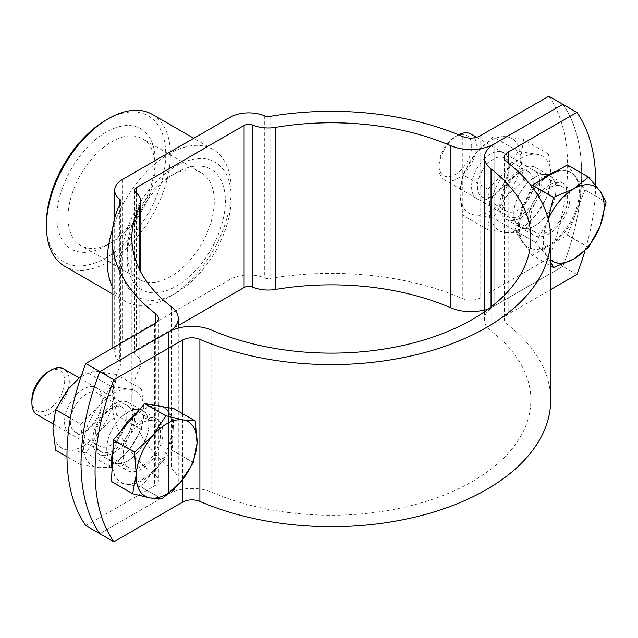 <?xml version="1.0" encoding="UTF-8"?>
<svg xmlns="http://www.w3.org/2000/svg" width="638" height="638" viewBox="0 0 638 638"><rect width="100%" height="100%" fill="white"/><g stroke="black" fill="none" stroke-linecap="round" stroke-linejoin="round"><path stroke-width="0.48" stroke-dasharray="3.19 2.39" d="M534.875 177.181A29.779 17.194 -60 0 1 549.765 175.705A29.779 17.194 -60 0 1 554.326 199.566A29.779 17.194 -60 0 1 534.875 225.804A29.779 17.194 -60 0 1 519.986 227.28A29.779 17.194 -60 0 1 515.424 203.418A29.779 17.194 -60 0 1 534.875 177.181A29.779 17.194 120 0 0 515.424 203.418A29.779 17.194 120 0 0 519.986 227.28A29.779 17.194 120 0 0 534.875 225.804A29.779 17.194 120 0 0 554.326 199.566A29.779 17.194 120 0 0 549.765 175.705A29.779 17.194 120 0 0 534.875 177.181M520.839 217.702A29.779 17.194 120 0 0 540.29 191.464A29.779 17.194 120 0 0 535.729 167.603A29.779 17.194 120 0 0 520.839 169.078A29.779 17.194 120 0 0 501.388 195.316A29.779 17.194 120 0 0 505.95 219.177A29.779 17.194 120 0 0 520.839 217.702M127.815 460.819A29.779 17.194 120 0 0 147.266 434.582A29.779 17.194 120 0 0 142.705 410.72A29.779 17.194 120 0 0 127.815 412.196A29.779 17.194 120 0 0 108.364 438.434A29.779 17.194 120 0 0 112.926 462.295A29.779 17.194 120 0 0 127.815 460.819A29.779 17.194 -60 0 1 112.926 462.295A29.779 17.194 -60 0 1 108.364 438.434A29.779 17.194 -60 0 1 127.815 412.196A29.779 17.194 -60 0 1 142.705 410.72A29.779 17.194 -60 0 1 147.266 434.582A29.779 17.194 -60 0 1 127.815 460.819M113.779 404.093A29.779 17.194 -60 0 1 128.669 402.618A29.779 17.194 -60 0 1 133.23 426.479A29.779 17.194 -60 0 1 113.779 452.717A29.779 17.194 -60 0 1 98.89 454.192A29.779 17.194 -60 0 1 94.328 430.331A29.779 17.194 -60 0 1 113.779 404.093M85.795 525.6L154.524 485.925A13.231 7.64 0 0 0 158.399 480.518A13.231 7.64 0 0 0 155.76 475.94A219.352 126.643 180 0 1 111.993 400.042A219.352 126.643 180 0 1 120.734 364.657A6.619 3.82 0 0 0 120.997 363.588A6.619 3.82 0 0 0 119.737 361.339A26.469 15.28 180 0 1 114.681 352.359A26.469 15.28 180 0 1 122.432 341.553L230.047 279.428A26.469 15.28 180 0 1 264.315 277.865A6.619 3.82 0 0 0 270.049 278.447A219.352 126.643 180 0 1 462.813 298.664A13.231 7.64 0 0 0 480.095 297.954L548.824 258.27L562.86 266.381A198.506 114.609 120 0 0 562.86 104.297A198.506 114.609 -60 0 1 562.86 266.381L576.896 274.484M178.249 328.068L178.249 480.518A33.088 19.1 0 0 1 168.56 494.027L168.56 331.943L168.56 494.027L99.831 533.703L168.56 494.027A33.088 19.1 180 0 1 211.776 492.241A199.503 115.183 0 0 0 420.641 503.039A199.503 115.183 0 0 0 530.848 400.042A199.503 115.183 0 0 0 491.045 331.01A33.088 19.1 180 0 1 484.441 319.558A33.088 19.1 180 0 1 494.131 306.057L562.86 266.381L494.131 306.057A33.088 19.1 0 0 1 484.441 309.932M548.824 96.194A198.506 114.609 -60 0 1 548.824 258.27M178.249 480.518A33.088 19.1 0 0 0 171.646 469.074A199.503 115.183 180 0 1 131.851 400.042A199.503 115.183 180 0 1 139.794 367.855A26.469 15.28 0 0 0 140.846 363.588A26.469 15.28 0 0 0 135.798 354.608A6.619 3.82 180 0 1 134.53 352.359A6.619 3.82 180 0 1 136.468 349.664L178.249 325.539M106.06 120.048A84.368 48.711 -60 0 1 165.713 154.492A84.368 48.711 -60 0 1 106.06 257.816A84.368 48.711 -60 0 1 46.407 223.372M64.566 266.213A87.677 50.617 120 0 0 132.122 242.719A87.677 50.617 120 0 0 170.394 154.492A87.677 50.617 120 0 0 152.235 114.354M231.219 197.708A77.748 44.891 120 0 0 176.24 165.968A77.748 44.891 120 0 0 121.268 261.189A77.748 44.891 120 0 0 176.24 292.93A77.748 44.891 120 0 0 231.219 197.708L231.219 189.606A87.677 50.617 -60 0 1 169.222 296.981A87.677 50.617 -60 0 1 125.391 301.327A87.677 50.617 -60 0 1 111.993 285.968M155.201 166.973A61.639 35.584 -60 0 1 111.61 242.464A61.639 35.584 -60 0 1 80.795 245.518A61.639 35.584 -60 0 1 68.027 217.303A61.639 35.584 -60 0 1 94.934 155.273A61.639 35.584 -60 0 1 142.433 138.757A61.639 35.584 -60 0 1 155.201 166.973L155.201 160.561A69.494 40.122 -60 0 1 106.06 245.67A69.494 40.122 -60 0 1 56.918 217.303A69.494 40.122 -60 0 1 106.06 132.194A69.494 40.122 -60 0 1 155.201 160.561M127.106 251.412A61.639 35.584 -60 0 1 170.689 175.921A61.639 35.584 -60 0 1 201.504 172.866A61.639 35.584 -60 0 1 214.272 201.082A61.639 35.584 -60 0 1 187.365 263.111A61.639 35.584 -60 0 1 139.866 279.627A61.639 35.584 -60 0 1 127.106 251.412L127.106 257.824A69.494 40.122 -60 0 1 176.24 172.707A69.494 40.122 -60 0 1 225.381 201.082A69.494 40.122 -60 0 1 176.24 286.191A69.494 40.122 -60 0 1 127.106 257.824M112.519 229.194A87.677 50.617 -60 0 1 213.06 149.475A87.677 50.617 -60 0 1 231.219 189.606M548.911 185.283A29.779 17.194 120 0 0 529.46 211.521A29.779 17.194 120 0 0 534.022 235.382A29.779 17.194 120 0 0 548.911 233.907A29.779 17.194 120 0 0 568.362 207.669A29.779 17.194 120 0 0 563.801 183.808A29.779 17.194 120 0 0 548.911 185.283M141.851 468.922A29.779 17.194 -60 0 1 126.962 470.397A29.779 17.194 -60 0 1 122.4 446.536A29.779 17.194 -60 0 1 141.851 420.298A29.779 17.194 -60 0 1 156.741 418.823A29.779 17.194 -60 0 1 161.302 442.684A29.779 17.194 -60 0 1 141.851 468.922M595.677 185.395A198.506 114.609 -60 0 1 585.014 250.782M550.698 400.042A219.352 126.643 0 0 0 506.939 324.144A13.231 7.64 180 0 1 504.299 319.558A13.231 7.64 180 0 1 508.175 314.159L550.698 289.604M567.357 235.151A49.628 28.654 120 0 0 567.429 235.047L584.942 189.933A49.628 28.654 120 0 0 584.942 189.829L576.186 177.372A43.009 24.834 120 0 0 571.353 172.89A43.009 24.834 120 0 0 549.844 175.019A43.009 24.834 120 0 0 523.511 207.789L514.754 230.342L535.92 242.56L547.372 221.561A43.009 24.834 120 0 0 543.297 241.475A43.009 24.834 120 0 0 547.372 256.675L535.92 242.663L514.754 230.446L523.511 242.903A43.009 24.834 120 0 0 528.344 247.384A43.009 24.834 120 0 0 549.844 245.255L567.357 235.151L588.515 247.369M541.423 179.884A43.009 24.834 120 0 0 519.587 217.215A43.009 24.834 120 0 0 527.411 246.842A43.009 24.834 120 0 0 548.911 244.713A43.009 24.834 120 0 0 577.007 206.816A43.009 24.834 120 0 0 570.42 172.348A43.009 24.834 120 0 0 556.4 171.239M531.765 186.495L523.511 207.789A43.009 24.834 120 0 0 523.511 242.903L532.259 255.352L550.698 265.998M458.594 134.809A26.469 15.28 120 0 0 457.677 135.312L455.333 136.66A23.159 13.374 120 0 0 438.96 165.027A23.159 13.374 120 0 0 455.333 174.477A23.159 13.374 120 0 0 471.713 146.118A23.159 13.374 120 0 0 455.333 136.66L457.677 135.312A26.469 15.28 120 0 0 438.96 167.73A26.469 15.28 120 0 0 444.439 179.844A26.469 15.28 120 0 0 457.677 178.536A26.469 15.28 120 0 0 474.967 155.209A26.469 15.28 120 0 0 470.908 134.004M548.911 187.987A26.469 15.28 120 0 0 531.621 211.314A26.469 15.28 120 0 0 535.681 232.519A26.469 15.28 120 0 0 548.911 231.211A26.469 15.28 120 0 0 566.201 207.884A26.469 15.28 120 0 0 562.15 186.679A26.469 15.28 120 0 0 548.911 187.987M584.942 189.933L606.1 202.15M606.1 202.047L584.942 189.829M588.595 247.265L567.429 235.047M532.259 255.352A49.628 28.654 120 0 0 532.339 255.359L549.844 245.255A43.009 24.834 120 0 0 576.186 212.494A43.009 24.834 120 0 0 576.186 177.372L567.429 164.923M553.505 267.577L532.339 255.359M550.698 261.883L547.372 256.675A43.009 24.834 120 0 0 550.698 260.16M548.297 219.289A43.009 24.834 120 0 0 547.372 221.561L548.265 219.161M154.946 405.353A43.009 24.834 120 0 0 136.412 413.201M120.965 431.144A43.009 24.834 120 0 0 112.894 450.603M112.049 468.802A43.009 24.834 120 0 0 120.351 481.857A43.009 24.834 120 0 0 125.215 483.612A43.009 24.834 120 0 0 165.465 453.116A43.009 24.834 120 0 0 163.36 407.363A43.009 24.834 120 0 0 161.733 406.558M140.815 486.746A49.628 28.654 120 0 0 140.902 486.706L172.14 450.412A49.628 28.654 120 0 0 172.188 450.292L173.153 429.557A43.009 24.834 120 0 0 164.293 407.905A43.009 24.834 120 0 0 159.42 406.151A43.009 24.834 120 0 0 129.059 421.742A43.009 24.834 120 0 0 112.424 460.748A43.009 24.834 120 0 0 121.284 482.4A43.009 24.834 120 0 0 126.157 484.154L140.815 486.746L161.972 498.964M37.379 414.86A26.469 15.28 120 0 0 40.377 415.936A26.469 15.28 120 0 0 65.14 397.171A26.469 15.28 120 0 0 63.848 369.011M152.091 420.609A26.469 15.28 120 0 0 127.321 439.375A26.469 15.28 120 0 0 128.621 467.534A26.469 15.28 120 0 0 131.619 468.611A26.469 15.28 120 0 0 156.382 449.846A26.469 15.28 120 0 0 155.09 421.686A26.469 15.28 120 0 0 152.091 420.609M31.9 400.042A23.159 13.374 120 0 0 39.317 411.59A23.159 13.374 120 0 0 61.982 393.008A23.159 13.374 120 0 0 57.237 369.585A23.159 13.374 120 0 0 48.273 371.675M111.498 481.562L126.157 484.154A43.009 24.834 120 0 0 156.517 468.555A43.009 24.834 120 0 0 173.153 429.557L174.118 408.814L195.284 421.032M172.14 450.412L193.306 462.63M193.354 462.51L172.188 450.292M162.06 498.916L140.902 486.706M493.349 195.89L490.431 197.573A26.636 15.376 -60 0 1 471.594 186.703A26.636 15.376 -60 0 1 490.431 154.085A26.636 15.376 -60 0 1 509.26 164.955A26.636 15.376 -60 0 1 490.431 197.573L493.349 195.89A22.497 12.991 -60 0 1 482.105 197.006A22.497 12.991 -60 0 1 478.652 178.975A22.497 12.991 -60 0 1 493.349 159.149A22.497 12.991 -60 0 1 504.602 158.033A22.497 12.991 -60 0 1 509.26 168.336A22.497 12.991 -60 0 1 493.349 195.89M517.912 173.329A22.497 12.991 -60 0 1 529.165 172.22A22.497 12.991 -60 0 1 532.61 190.244A22.497 12.991 -60 0 1 517.912 210.069A22.497 12.991 -60 0 1 506.668 211.186A22.497 12.991 -60 0 1 502.01 200.882A22.497 12.991 -60 0 1 517.912 173.329L520.839 171.646A26.636 15.376 -60 0 1 539.668 182.516A26.636 15.376 -60 0 1 520.839 215.134A26.636 15.376 -60 0 1 502.01 204.264A26.636 15.376 -60 0 1 520.839 171.646L517.912 173.329M548.536 194.534L551.248 175.833L548.536 153.989L536.048 154.197L518.12 151.27L505.631 171.758L487.711 189.103L490.431 210.947A43.009 24.834 120 0 0 505.631 197.461A43.009 24.834 120 0 0 520.839 158.272A43.009 24.834 120 0 0 505.631 136.636A43.009 24.834 120 0 0 475.222 154.197A43.009 24.834 120 0 0 460.014 193.386A43.009 24.834 -60 0 0 475.222 215.022A43.009 24.834 120 0 0 490.431 210.947L487.711 229.656L505.631 232.583L518.12 232.368L536.048 215.022L548.536 194.534L523.559 180.115L505.631 197.461L493.142 217.949L475.222 215.022L462.733 215.229L460.014 193.386L462.733 174.684L475.222 154.197L493.142 136.851L505.631 136.636L523.559 139.562L520.839 158.272L523.559 180.115M520.839 228.508A43.009 24.834 120 0 0 536.048 215.022A43.009 24.834 120 0 0 551.248 175.833A43.009 24.834 120 0 0 536.048 154.197A43.009 24.834 120 0 0 505.631 171.758A43.009 24.834 120 0 0 490.431 210.947A43.009 24.834 -60 0 0 505.631 232.583A43.009 24.834 120 0 0 520.839 228.508M518.12 232.368L493.142 217.949M487.711 229.656L462.733 215.229M548.536 153.989L523.559 139.562M518.12 151.27L493.142 136.851M487.711 189.103L462.733 174.684M86.29 430.905L83.371 432.588A26.636 15.376 -60 0 1 64.534 421.718A26.636 15.376 -60 0 1 83.371 389.1A26.636 15.376 -60 0 1 102.2 399.97A26.636 15.376 -60 0 1 83.371 432.588L86.29 430.905A22.497 12.991 -60 0 1 75.045 432.014A22.497 12.991 -60 0 1 71.592 413.99A22.497 12.991 -60 0 1 86.29 394.164A22.497 12.991 -60 0 1 97.542 393.048A22.497 12.991 -60 0 1 102.2 403.352A22.497 12.991 -60 0 1 86.29 430.905M110.852 408.344A22.497 12.991 -60 0 1 122.105 407.227A22.497 12.991 -60 0 1 125.55 425.259A22.497 12.991 -60 0 1 110.852 445.085A22.497 12.991 -60 0 1 99.608 446.201A22.497 12.991 -60 0 1 94.95 435.898A22.497 12.991 -60 0 1 110.852 408.344L113.779 406.653A26.636 15.376 -60 0 1 132.608 417.531A26.636 15.376 -60 0 1 113.779 450.149A26.636 15.376 -60 0 1 94.95 439.279A26.636 15.376 -60 0 1 113.779 406.653L110.852 408.344M141.477 429.549L144.196 410.848L141.477 389.005L128.988 389.212L111.06 386.285L86.082 371.866L98.571 371.651A43.009 24.834 120 0 0 68.162 389.212A43.009 24.834 120 0 0 52.954 428.401A43.009 24.834 -60 0 0 68.162 450.037A43.009 24.834 120 0 0 83.371 445.962L80.651 464.671L98.571 467.598L111.06 467.383L128.988 450.037L141.477 429.549L116.499 415.131L98.571 432.476L86.082 452.964L68.162 450.037L55.673 450.245M80.651 424.118L83.371 445.962A43.009 24.834 -60 0 0 98.571 467.598A43.009 24.834 120 0 0 113.779 463.523A43.009 24.834 120 0 0 128.988 450.037A43.009 24.834 120 0 0 144.196 410.848A43.009 24.834 120 0 0 128.988 389.212A43.009 24.834 120 0 0 98.571 406.773L80.651 424.118L70.363 418.177M111.06 467.383L86.082 452.964M80.651 464.671L66.998 456.784M141.477 389.005L116.499 374.578L113.779 393.287L116.499 415.131M111.06 386.285L98.571 406.773A43.009 24.834 120 0 0 83.371 445.962A43.009 24.834 120 0 0 98.571 432.476A43.009 24.834 120 0 0 113.779 393.287A43.009 24.834 120 0 0 98.571 371.651L116.499 374.578M81.329 375.766L86.082 371.866M494.131 143.973L494.131 306.057L494.131 143.973M480.095 135.87L480.095 297.954M462.813 136.588L462.813 298.664M270.049 116.363L270.049 278.447M264.315 115.789L264.315 277.865M230.047 117.344L230.047 279.428M122.432 179.477L122.432 341.553M119.737 204.623L119.737 361.339M120.734 202.573L120.734 364.657M155.76 323.019L155.76 475.94M154.524 323.841L154.524 485.925M171.646 306.99L171.646 469.074M139.794 270.145L139.794 367.855M135.798 192.524L135.798 354.608M136.468 193.091L136.468 349.664M508.175 163.025L508.175 314.159M182.596 413.655L182.596 479.656M491.045 306.99L491.045 331.01M211.776 330.165L211.776 492.241M506.939 162.06L506.939 324.144M535.729 167.603L563.801 183.808M128.669 402.618L156.741 418.823M114.681 218.196L114.681 352.359M120.997 201.504L120.997 363.588M111.993 348.396L111.993 400.042M158.399 318.442L158.399 480.518M131.851 237.958L131.851 400.042M140.846 272.163L140.846 363.588M134.53 190.284L134.53 352.359M98.89 454.192L126.962 470.397M505.95 219.177L534.022 235.382M176.24 292.93L169.222 296.981M201.504 172.866L142.433 138.757M170.689 175.921L176.24 172.707M125.391 301.327L111.993 293.6M213.06 149.475L193.737 138.31M139.866 279.627L80.795 245.518M111.61 242.464L106.06 245.67M484.441 311.807L484.441 319.558M530.848 237.958L530.848 400.042M504.299 157.482L504.299 319.558M527.411 246.842L528.344 247.384M444.439 179.844L535.681 232.519M438.96 165.027L438.96 167.73M476.634 137.306L562.15 186.679M570.42 172.348L571.353 172.89M120.351 481.857L121.284 482.4M53.106 423.935L128.621 467.534M79.04 377.784L155.09 421.686M163.36 407.363L164.293 407.905M509.26 168.336L509.26 164.955M529.165 172.22L504.602 158.033M502.01 200.882L502.01 204.264M506.668 211.186L482.105 197.006M102.2 403.352L102.2 399.97M122.105 407.227L97.542 393.048M94.95 435.898L94.95 439.279M99.608 446.201L75.045 432.014"/><path stroke-width="0.96" d="M114.681 190.284A26.469 15.28 180 0 0 119.737 199.263A6.619 3.82 0 0 1 120.997 201.504A6.619 3.82 0 0 1 120.734 202.573A219.352 126.643 180 0 0 111.993 237.958A219.352 126.643 180 0 0 155.76 313.856A13.231 7.64 0 0 1 158.399 318.442A13.231 7.64 0 0 1 154.524 323.841L85.795 363.516L99.831 371.619L168.56 331.943A33.088 19.1 0 0 0 178.249 318.442A33.088 19.1 0 0 0 171.646 306.99A199.503 115.183 180 0 1 131.851 237.958A199.503 115.183 180 0 1 139.794 205.779A26.469 15.28 0 0 0 140.846 201.504A26.469 15.28 0 0 0 135.798 192.524A6.619 3.82 180 0 1 134.53 190.284A6.619 3.82 180 0 1 136.468 187.58L244.083 125.447A6.619 3.82 180 0 1 252.656 125.064A26.469 15.28 0 0 0 275.6 127.369A199.503 115.183 180 0 1 450.914 145.759A33.088 19.1 0 0 0 494.131 143.973L562.86 104.297L548.824 96.194L480.095 135.87A13.231 7.64 0 0 1 462.813 136.588A219.352 126.643 180 0 0 270.049 116.363A6.619 3.82 0 0 1 264.315 115.789A26.469 15.28 180 0 0 230.047 117.344L122.432 179.477A26.469 15.28 180 0 0 114.681 190.284L114.681 218.196M178.249 325.539L244.083 287.531A6.619 3.82 180 0 1 252.656 287.14A26.469 15.28 0 0 0 275.6 289.445A199.503 115.183 180 0 1 450.914 307.835A33.088 19.1 0 0 0 484.441 309.932M85.795 363.516A198.506 114.609 120 0 0 85.795 525.6L99.831 533.703A198.506 114.609 -60 0 1 99.831 371.619A198.506 114.609 120 0 0 99.831 533.703L113.867 541.806L182.596 502.13A13.231 7.64 180 0 1 199.885 501.412A219.352 126.643 0 0 0 429.526 513.287A219.352 126.643 0 0 0 550.698 400.042L550.698 237.958A219.352 126.643 0 0 0 506.939 162.06A13.231 7.64 180 0 1 504.299 157.482A13.231 7.64 180 0 1 508.175 152.075L576.896 112.4A198.506 114.609 -60 0 1 595.677 185.395M193.737 138.31L152.235 114.354A87.677 50.617 120 0 0 108.396 118.7L106.06 120.048A84.368 48.711 -60 0 0 46.407 223.372L46.407 226.075A87.677 50.617 120 0 0 64.566 266.213L111.993 293.6M111.993 285.968A87.677 50.617 -60 0 1 107.232 261.189A87.677 50.617 -60 0 1 112.519 229.194M108.396 118.7A87.677 50.617 120 0 0 46.407 226.075M585.014 250.782A198.506 114.609 -60 0 1 576.896 274.484L550.698 289.604M113.867 541.806A198.506 114.609 120 0 1 113.867 379.73L99.831 371.619L168.56 331.943A33.088 19.1 180 0 1 211.776 330.165A199.503 115.183 0 0 0 420.641 340.955A199.503 115.183 0 0 0 530.848 237.958A199.503 115.183 0 0 0 491.045 168.926A33.088 19.1 180 0 1 484.441 157.482A33.088 19.1 180 0 1 494.131 143.973L562.86 104.297L576.896 112.4M113.867 379.73L182.596 340.046A13.231 7.64 180 0 1 199.885 339.336A219.352 126.643 0 0 0 429.526 351.203A219.352 126.643 0 0 0 550.698 237.958M556.4 171.239A43.009 24.834 120 0 0 548.911 174.477A43.009 24.834 120 0 0 541.423 179.884M553.505 197.341L573.714 188.8L588.515 177.133A49.628 28.654 120 0 1 588.595 177.133L567.429 164.923A49.628 28.654 120 0 0 567.357 164.915L532.339 185.124L553.505 197.341A49.628 28.654 120 0 0 553.425 197.445L532.259 185.227L531.765 186.495M588.515 177.133L567.357 164.915M588.595 177.133L600.047 191.153A43.009 24.834 120 0 1 600.047 226.267L588.595 247.265A49.628 28.654 120 0 1 588.515 247.369L573.714 259.028A43.009 24.834 120 0 0 600.047 226.267L606.1 202.15A49.628 28.654 120 0 0 606.1 202.047L600.047 191.153A43.009 24.834 120 0 0 573.714 188.8A43.009 24.834 120 0 0 548.297 219.289M550.698 265.998L553.425 267.569A49.628 28.654 120 0 0 553.505 267.577L573.714 259.028A43.009 24.834 120 0 1 550.698 260.16M553.425 267.569L550.698 261.883M548.265 219.161L553.425 197.445M476.634 137.306L470.908 134.004A26.469 15.28 120 0 0 458.594 134.809M144.77 403.551L165.928 415.769L183.281 419.924A43.009 24.834 120 0 1 197.014 443.33L193.354 462.51A49.628 28.654 120 0 1 193.306 462.63L180.387 482.336A43.009 24.834 120 0 0 197.014 443.33L195.284 421.032A49.628 28.654 120 0 0 195.236 420.96L174.078 408.743L144.77 403.551A49.628 28.654 120 0 0 144.674 403.599L113.436 439.893L134.594 452.111L152.921 435.523A43.009 24.834 120 0 0 141.189 454.423A43.009 24.834 120 0 0 136.285 474.528L134.546 452.222L113.389 440.005L111.459 481.491L132.616 493.708A49.628 28.654 120 0 0 132.656 493.772L111.498 481.562A49.628 28.654 120 0 1 111.459 481.491M161.733 406.558A43.009 24.834 120 0 0 158.487 405.608A43.009 24.834 120 0 0 154.946 405.353M136.412 413.201A43.009 24.834 120 0 0 120.965 431.144M112.894 450.603A43.009 24.834 120 0 0 112.049 468.802M79.04 377.784L63.848 369.011A26.469 15.28 120 0 0 60.849 367.935A26.469 15.28 120 0 0 50.617 370.327A26.469 15.28 120 0 0 31.9 402.738A26.469 15.28 120 0 0 37.379 414.86L53.106 423.935M50.617 370.327L48.273 371.675A23.159 13.374 120 0 0 31.9 400.042L31.9 402.738M165.928 415.769A49.628 28.654 120 0 0 165.84 415.816L144.674 403.599M132.616 493.708L136.285 474.528A43.009 24.834 120 0 0 150.018 497.927L161.972 498.964A49.628 28.654 120 0 0 162.06 498.916L180.387 482.336A43.009 24.834 120 0 1 150.018 497.927L132.656 493.772M165.84 415.816L152.921 435.523A43.009 24.834 120 0 1 183.281 419.924L195.236 420.96M66.998 456.784L55.673 450.245L52.954 428.401L55.673 409.7L68.162 389.212L81.329 375.766M70.363 418.177L55.673 409.7M119.737 199.263L119.737 204.623M155.76 313.856L155.76 323.019M139.794 205.779L139.794 270.145M136.468 187.58L136.468 193.091M244.083 125.447L244.083 287.531M252.656 125.064L252.656 287.14M275.6 127.369L275.6 289.445M450.914 145.759L450.914 307.835M508.175 152.075L508.175 163.025M182.596 340.046L182.596 413.655M182.596 479.656L182.596 502.13M491.045 168.926L491.045 306.99M199.885 339.336L199.885 501.412M111.993 237.958L111.993 348.396M178.249 318.442L178.249 328.068M140.846 201.504L140.846 272.163M484.441 157.482L484.441 311.807"/></g></svg>
